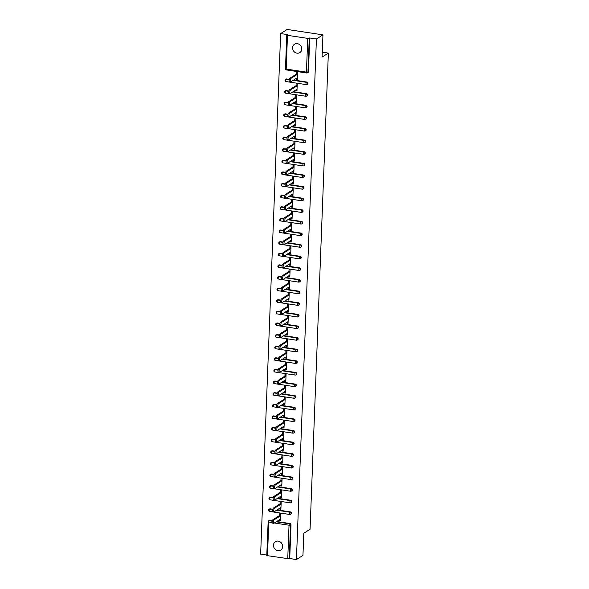 <?xml version="1.0" encoding="UTF-8"?>
<svg xmlns="http://www.w3.org/2000/svg" width="589" height="589" viewBox="0 0 589 589"><rect width="100%" height="100%" fill="white"/><g stroke="black" fill="none" stroke-linecap="round" stroke-linejoin="round"><path stroke-width="0.88" d="M292.586 47.709A4.962 4.425 -122.3 0 0 294.979 52.377A4.962 4.425 -122.3 0 0 299.816 52.605A4.962 4.425 -122.3 0 0 301.745 49.093A4.962 4.425 -122.3 0 0 299.352 44.433A4.962 4.425 -122.3 0 0 294.515 44.204A4.962 4.425 -122.3 0 0 292.586 47.709M300.67 45.706A4.962 4.425 -122.3 0 0 301.112 46.398M273.473 545.193A4.962 4.425 -122.3 0 0 275.866 549.854A4.962 4.425 -122.3 0 0 280.703 550.082A4.962 4.425 -122.3 0 0 282.632 546.577A4.962 4.425 -122.3 0 0 280.239 541.917A4.962 4.425 -122.3 0 0 275.402 541.689A4.962 4.425 -122.3 0 0 273.473 545.193M281.557 543.183A4.962 4.425 -122.3 0 0 281.998 543.883M280.644 33.573L287.329 34.582L286.762 35.001L287.484 35.333L307.73 38.388L309.733 37.968L316.418 38.984L322.949 34.861L287.167 29.45L280.644 33.573L260.64 554.139L266.788 555.066M322.949 34.861L322.095 57.052L328.36 53.098L322.286 52.178M328.36 53.098L310.064 529.283L303.806 533.236L302.952 555.427L296.422 559.55L289.729 558.541L291.025 524.799L290.554 525.101L289.258 558.843L289.729 558.541M289.258 558.843L266.765 555.574L268.15 521.714A1.163 1.038 57.7 0 1 269.269 520.764L272.273 521.213M316.418 38.984L296.422 559.55M279.584 515.508L279.65 513.682L280.725 513.844L280.452 520.919L279.377 520.757L280.489 520.058M279.414 519.793L279.377 520.757M309.733 37.968L308.437 71.703A1.163 1.038 57.7 0 1 307.981 72.528L307.502 72.83A1.163 1.038 57.7 0 1 306.84 72.962A1.163 0.42 98.6 0 1 306.707 72.999A1.163 1.163 0 0 0 307.502 72.83A1.163 1.038 57.7 0 0 307.959 72.005L308.437 71.703M272.287 522.693L268.061 521.832A1.163 1.163 0 0 1 268.606 520.897L269.085 520.595A1.163 1.038 57.7 0 1 269.747 520.462L272.354 520.853M276.697 521.508L289.994 523.525A1.163 1.038 57.7 0 1 291.025 524.799M285.113 80.237A1.163 1.038 57.7 0 1 285.562 79.419L286.04 79.117A1.163 1.038 57.7 0 1 286.703 78.985L289.309 79.375M293.653 80.03L306.957 82.048A1.163 1.038 57.7 0 1 307.532 84.146L307.06 84.448A1.163 1.038 57.7 0 1 306.398 84.58A1.163 0.42 98.6 0 1 306.265 84.617A1.163 1.163 0 0 0 307.06 84.448A1.163 1.038 57.7 0 0 307.51 83.623A1.163 1.038 -122.3 0 0 306.479 82.35L306.957 82.048M284.664 91.855A1.163 1.038 57.7 0 1 285.12 91.037L285.599 90.735A1.163 1.038 57.7 0 1 286.261 90.603L288.868 90.993M293.204 91.648L306.508 93.666A1.163 1.038 57.7 0 1 307.09 95.764L306.611 96.066A1.163 1.038 57.7 0 1 305.949 96.198A1.163 0.42 98.6 0 1 305.816 96.235A1.163 1.163 0 0 0 306.611 96.066A1.163 1.038 57.7 0 0 307.068 95.241A1.163 1.038 -122.3 0 0 306.037 93.968L306.508 93.666M284.222 103.473A1.163 1.038 57.7 0 1 284.671 102.655L285.15 102.353A1.163 1.038 57.7 0 1 285.812 102.221L288.419 102.611M292.762 103.266L306.066 105.284A1.163 1.038 57.7 0 1 306.641 107.382L306.162 107.684A1.163 1.038 57.7 0 1 305.5 107.816A1.163 0.42 98.6 0 1 305.367 107.853A1.163 1.163 0 0 0 306.162 107.684A1.163 1.038 57.7 0 0 306.619 106.859A1.163 1.038 -122.3 0 0 305.588 105.586L306.066 105.284M283.773 115.091A1.163 1.038 57.7 0 1 284.229 114.273L284.701 113.972A1.163 1.038 57.7 0 1 285.363 113.839L287.969 114.229M292.313 114.884L305.617 116.902A1.163 1.038 57.7 0 1 306.199 119L305.72 119.302A1.163 1.038 57.7 0 1 305.058 119.434A1.163 0.42 98.6 0 1 304.925 119.464A1.163 1.163 0 0 0 305.72 119.302A1.163 1.038 57.7 0 0 306.17 118.477A1.163 1.038 -122.3 0 0 305.139 117.196L305.617 116.902M283.324 126.709A1.163 1.038 57.7 0 1 283.78 125.891L284.259 125.59A1.163 1.038 57.7 0 1 284.921 125.457L287.528 125.847M291.872 126.502L305.168 128.52A1.163 1.038 57.7 0 1 305.75 130.618L305.271 130.92A1.163 1.038 57.7 0 1 304.609 131.052A1.163 0.42 98.6 0 1 304.476 131.082A1.163 1.163 0 0 0 305.271 130.92A1.163 1.038 57.7 0 0 305.728 130.095A1.163 1.038 -122.3 0 0 304.697 128.814L305.168 128.52M282.882 138.327A1.163 1.038 57.7 0 1 283.331 137.509L283.81 137.208A1.163 1.038 57.7 0 1 284.472 137.075L287.079 137.465M291.422 138.12L304.727 140.138A1.163 1.038 57.7 0 1 305.301 142.236L304.83 142.538A1.163 1.038 57.7 0 1 304.16 142.671A1.163 0.42 98.6 0 1 304.034 142.7A1.163 1.163 0 0 0 304.83 142.538A1.163 1.038 57.7 0 0 305.279 141.713A1.163 1.038 -122.3 0 0 304.248 140.432L304.727 140.138M282.433 149.945A1.163 1.038 57.7 0 1 282.889 149.127L283.361 148.826A1.163 1.038 57.7 0 1 284.031 148.693L286.629 149.083M290.973 149.739L304.277 151.748A1.163 1.038 57.7 0 1 304.859 153.854L304.38 154.156A1.163 1.038 57.7 0 1 303.718 154.289A1.163 0.42 98.6 0 1 303.585 154.318A1.163 1.163 0 0 0 304.38 154.156A1.163 1.038 57.7 0 0 304.83 153.331A1.163 1.038 -122.3 0 0 303.799 152.05L304.277 151.748M281.991 161.563A1.163 1.038 57.7 0 1 282.44 160.745L282.919 160.444A1.163 1.038 57.7 0 1 283.581 160.311L286.188 160.701M290.532 161.357L303.836 163.367A1.163 1.038 57.7 0 1 304.41 165.472L303.931 165.774A1.163 1.038 57.7 0 1 303.269 165.907A1.163 0.42 98.6 0 1 303.136 165.936A1.163 1.163 0 0 0 303.931 165.774A1.163 1.038 57.7 0 0 304.388 164.949A1.163 1.038 -122.3 0 0 303.357 163.668L303.836 163.367M281.542 173.181A1.163 1.038 57.7 0 1 281.991 172.363L282.47 172.062A1.163 1.038 57.7 0 1 283.132 171.929L285.739 172.319M290.082 172.975L303.387 174.985A1.163 1.038 57.7 0 1 303.968 177.09L303.49 177.392A1.163 1.038 57.7 0 1 302.827 177.525A1.163 0.42 98.6 0 1 302.694 177.554A1.163 1.163 0 0 0 303.49 177.392A1.163 1.038 57.7 0 0 303.939 176.567A1.163 1.038 -122.3 0 0 302.908 175.286L303.387 174.985M281.093 184.799A1.163 1.038 57.7 0 1 281.549 183.982L282.028 183.68A1.163 1.038 57.7 0 1 282.691 183.547L285.297 183.937M289.641 184.593L302.937 186.603A1.163 1.038 57.7 0 1 303.519 188.708L303.041 189.01A1.163 1.038 57.7 0 1 302.378 189.143A1.163 0.42 98.6 0 1 302.245 189.172A1.163 1.163 0 0 0 303.041 189.01A1.163 1.038 57.7 0 0 303.497 188.185A1.163 1.038 -122.3 0 0 302.466 186.904L302.937 186.603M280.651 196.417A1.163 1.038 57.7 0 1 281.1 195.6L281.579 195.298A1.163 1.038 57.7 0 1 282.241 195.165L284.848 195.555M289.192 196.211L302.496 198.221A1.163 1.038 57.7 0 1 303.07 200.326L302.599 200.628A1.163 1.038 57.7 0 1 301.929 200.761A1.163 0.42 98.6 0 1 301.804 200.79A1.163 1.163 0 0 0 302.599 200.628A1.163 1.038 57.7 0 0 303.048 199.804A1.163 1.038 -122.3 0 0 302.017 198.522L302.496 198.221M280.202 208.035A1.163 1.038 57.7 0 1 280.659 207.21L281.13 206.916A1.163 1.038 57.7 0 1 281.8 206.776L284.399 207.173M288.743 207.829L302.047 209.839A1.163 1.038 57.7 0 1 302.628 211.944L302.15 212.246A1.163 1.038 57.7 0 1 301.487 212.379A1.163 0.42 98.6 0 1 301.354 212.408A1.163 1.163 0 0 0 302.15 212.246A1.163 1.038 57.7 0 0 302.599 211.422A1.163 1.038 -122.3 0 0 301.568 210.14L302.047 209.839M279.76 219.653A1.163 1.038 57.7 0 1 280.209 218.828L280.688 218.534A1.163 1.038 57.7 0 1 281.351 218.394L283.957 218.791M288.301 219.447L301.605 221.457A1.163 1.038 57.7 0 1 302.179 223.562L301.701 223.864A1.163 1.038 57.7 0 1 301.038 223.997A1.163 0.42 98.6 0 1 300.905 224.026A1.163 1.163 0 0 0 301.701 223.864A1.163 1.038 57.7 0 0 302.157 223.04A1.163 1.038 -122.3 0 0 301.126 221.758L301.605 221.457M279.311 231.271A1.163 1.038 57.7 0 1 279.76 230.446L280.239 230.152A1.163 1.038 57.7 0 1 280.901 230.012L283.508 230.409M287.852 231.065L301.156 233.075A1.163 1.038 57.7 0 1 301.73 235.18L301.259 235.482A1.163 1.038 57.7 0 1 300.589 235.615A1.163 0.42 98.6 0 1 300.464 235.644A1.163 1.163 0 0 0 301.259 235.482A1.163 1.038 57.7 0 0 301.708 234.658A1.163 1.038 -122.3 0 0 300.677 233.377L301.156 233.075M278.862 242.889A1.163 1.038 57.7 0 1 279.319 242.064L279.79 241.762A1.163 1.038 57.7 0 1 280.46 241.63L283.059 242.027M287.403 242.683L300.707 244.693A1.163 1.038 57.7 0 1 301.288 246.798L300.81 247.1A1.163 1.038 57.7 0 1 300.147 247.233A1.163 0.42 98.6 0 1 300.015 247.262A1.163 1.163 0 0 0 300.81 247.1A1.163 1.038 57.7 0 0 301.259 246.276A1.163 1.038 -122.3 0 0 300.228 244.995L300.707 244.693M278.42 254.507A1.163 1.038 57.7 0 1 278.869 253.682L279.348 253.38A1.163 1.038 57.7 0 1 280.011 253.248L282.617 253.645M286.961 254.301L300.265 256.311A1.163 1.038 57.7 0 1 300.839 258.416L300.361 258.718A1.163 1.038 57.7 0 1 299.698 258.851A1.163 0.42 98.6 0 1 299.565 258.88A1.163 1.163 0 0 0 300.361 258.718A1.163 1.038 57.7 0 0 300.817 257.894A1.163 1.038 -122.3 0 0 299.786 256.613L300.265 256.311M277.971 266.125A1.163 1.038 57.7 0 1 278.42 265.3L278.899 264.998A1.163 1.038 57.7 0 1 279.561 264.866L282.168 265.264M286.512 265.919L299.816 267.929A1.163 1.038 57.7 0 1 300.397 270.034L299.919 270.329A1.163 1.038 57.7 0 1 299.256 270.469A1.163 0.42 98.6 0 1 299.124 270.498A1.163 1.163 0 0 0 299.919 270.329A1.163 1.038 57.7 0 0 300.368 269.512A1.163 1.038 -122.3 0 0 299.337 268.231L299.816 267.929M277.522 277.743A1.163 1.038 57.7 0 1 277.979 276.918L278.457 276.616A1.163 1.038 57.7 0 1 279.12 276.484L281.726 276.882M286.07 277.537L299.367 279.547A1.163 1.038 57.7 0 1 299.948 281.652L299.47 281.947A1.163 1.038 57.7 0 1 298.807 282.087A1.163 0.42 98.6 0 1 298.675 282.116A1.163 1.163 0 0 0 299.47 281.947A1.163 1.038 57.7 0 0 299.926 281.13A1.163 1.038 -122.3 0 0 298.895 279.849L299.367 279.547M277.08 289.361A1.163 1.038 57.7 0 1 277.529 288.536L278.008 288.235A1.163 1.038 57.7 0 1 278.671 288.102L281.277 288.5M285.621 289.155L298.925 291.165A1.163 1.038 57.7 0 1 299.499 293.27L299.028 293.565A1.163 1.038 57.7 0 1 298.358 293.705A1.163 0.42 98.6 0 1 298.233 293.734A1.163 1.163 0 0 0 299.028 293.565A1.163 1.038 57.7 0 0 299.477 292.748A1.163 1.038 -122.3 0 0 298.446 291.467L298.925 291.165M276.631 300.979A1.163 1.038 57.7 0 1 277.088 300.154L277.559 299.853A1.163 1.038 57.7 0 1 278.229 299.72L280.828 300.118M285.172 300.773L298.476 302.783A1.163 1.038 57.7 0 1 299.057 304.888L298.579 305.183A1.163 1.038 57.7 0 1 297.916 305.323A1.163 0.42 98.6 0 1 297.784 305.352A1.163 1.163 0 0 0 298.579 305.183A1.163 1.038 57.7 0 0 299.028 304.366A1.163 1.038 -122.3 0 0 297.997 303.085L298.476 302.783M276.189 312.597A1.163 1.038 57.7 0 1 276.639 311.772L277.117 311.471A1.163 1.038 57.7 0 1 277.78 311.338L280.386 311.736M284.73 312.391L298.034 314.401A1.163 1.038 57.7 0 1 298.608 316.499L298.13 316.801A1.163 1.038 57.7 0 1 297.467 316.934A1.163 0.42 98.6 0 1 297.335 316.97A1.163 1.163 0 0 0 298.13 316.801A1.163 1.038 57.7 0 0 298.586 315.984A1.163 1.038 -122.3 0 0 297.555 314.703L298.034 314.401M275.74 324.215A1.163 1.038 57.7 0 1 276.189 323.39L276.668 323.089A1.163 1.038 57.7 0 1 277.331 322.956L279.937 323.354M284.281 324.009L297.585 326.019A1.163 1.038 57.7 0 1 298.159 328.117L297.688 328.419A1.163 1.038 57.7 0 1 297.018 328.552A1.163 0.42 98.6 0 1 296.893 328.588A1.163 1.163 0 0 0 297.688 328.419A1.163 1.038 57.7 0 0 298.137 327.602A1.163 1.038 -122.3 0 0 297.106 326.321L297.585 326.019M275.291 335.833A1.163 1.038 57.7 0 1 275.748 335.008L276.226 334.707A1.163 1.038 57.7 0 1 276.889 334.574L279.495 334.972M283.832 335.627L297.136 337.637A1.163 1.038 57.7 0 1 297.717 339.735L297.239 340.037A1.163 1.038 57.7 0 1 296.576 340.17A1.163 0.42 98.6 0 1 296.444 340.206A1.163 1.163 0 0 0 297.239 340.037A1.163 1.038 57.7 0 0 297.688 339.22A1.163 1.038 -122.3 0 0 296.665 337.939L297.136 337.637M274.849 347.451A1.163 1.038 57.7 0 1 275.299 346.626L275.777 346.325A1.163 1.038 57.7 0 1 276.44 346.192L279.046 346.59M283.39 347.245L296.694 349.255A1.163 1.038 57.7 0 1 297.268 351.353L296.79 351.655A1.163 1.038 57.7 0 1 296.127 351.788A1.163 0.42 98.6 0 1 295.995 351.824A1.163 1.163 0 0 0 296.79 351.655A1.163 1.038 57.7 0 0 297.246 350.838A1.163 1.038 -122.3 0 0 296.215 349.557L296.694 349.255M274.4 359.069A1.163 1.038 57.7 0 1 274.849 358.245L275.328 357.943A1.163 1.038 57.7 0 1 275.991 357.81L278.597 358.208M282.941 358.863L296.245 360.873A1.163 1.038 57.7 0 1 296.827 362.971L296.348 363.273A1.163 1.038 57.7 0 1 295.685 363.406A1.163 0.42 98.6 0 1 295.553 363.442A1.163 1.163 0 0 0 296.348 363.273A1.163 1.038 57.7 0 0 296.797 362.456A1.163 1.038 -122.3 0 0 295.766 361.175L296.245 360.873M273.951 370.687A1.163 1.038 57.7 0 1 274.408 369.863L274.886 369.561A1.163 1.038 57.7 0 1 275.549 369.428L278.155 369.826M282.499 370.481L295.796 372.491A1.163 1.038 57.7 0 1 296.377 374.589L295.899 374.891A1.163 1.038 57.7 0 1 295.236 375.024A1.163 0.42 98.6 0 1 295.104 375.06A1.163 1.163 0 0 0 295.899 374.891A1.163 1.038 57.7 0 0 296.355 374.074A1.163 1.038 -122.3 0 0 295.325 372.793L295.796 372.491M273.51 382.305A1.163 1.038 57.7 0 1 273.959 381.481L274.437 381.179A1.163 1.038 57.7 0 1 275.1 381.046L277.706 381.444M282.05 382.099L295.354 384.109A1.163 1.038 57.7 0 1 295.928 386.207L295.457 386.509A1.163 1.038 57.7 0 1 294.787 386.642A1.163 0.42 98.6 0 1 294.662 386.678A1.163 1.163 0 0 0 295.457 386.509A1.163 1.038 57.7 0 0 295.906 385.692A1.163 1.038 -122.3 0 0 294.875 384.411L295.354 384.109M273.06 393.923A1.163 1.038 57.7 0 1 273.517 393.099L273.988 392.797A1.163 1.038 57.7 0 1 274.658 392.664L277.257 393.062M281.601 393.717L294.905 395.727A1.163 1.038 57.7 0 1 295.487 397.825L295.008 398.127A1.163 1.038 57.7 0 1 294.345 398.26A1.163 0.42 98.6 0 1 294.213 398.297A1.163 1.163 0 0 0 295.008 398.127A1.163 1.038 57.7 0 0 295.457 397.31A1.163 1.038 -122.3 0 0 294.426 396.029L294.905 395.727M272.619 405.541A1.163 1.038 57.7 0 1 273.068 404.717L273.546 404.415A1.163 1.038 57.7 0 1 274.209 404.282L276.815 404.68M281.159 405.335L294.463 407.345A1.163 1.038 57.7 0 1 295.037 409.443L294.559 409.745A1.163 1.038 57.7 0 1 293.896 409.878A1.163 0.42 98.6 0 1 293.764 409.915A1.163 1.163 0 0 0 294.559 409.745A1.163 1.038 57.7 0 0 295.015 408.928A1.163 1.038 -122.3 0 0 293.985 407.647L294.463 407.345M272.17 417.159A1.163 1.038 57.7 0 1 272.619 416.335L273.097 416.033A1.163 1.038 57.7 0 1 273.76 415.9L276.366 416.29M280.71 416.953L294.014 418.963A1.163 1.038 57.7 0 1 294.596 421.061L294.117 421.363A1.163 1.038 57.7 0 1 293.455 421.496A1.163 0.42 98.6 0 1 293.322 421.533A1.163 1.163 0 0 0 294.117 421.363A1.163 1.038 57.7 0 0 294.566 420.546A1.163 1.038 -122.3 0 0 293.536 419.265L294.014 418.963M271.72 428.777A1.163 1.038 57.7 0 1 272.177 427.953L272.655 427.651A1.163 1.038 57.7 0 1 273.318 427.518L275.924 427.909M280.261 428.571L293.565 430.581A1.163 1.038 57.7 0 1 294.147 432.679L293.668 432.981A1.163 1.038 57.7 0 1 293.005 433.114A1.163 0.42 98.6 0 1 292.873 433.151A1.163 1.163 0 0 0 293.668 432.981A1.163 1.038 57.7 0 0 294.125 432.164A1.163 1.038 -122.3 0 0 293.094 430.883L293.565 430.581M271.279 440.395A1.163 1.038 57.7 0 1 271.728 439.571L272.206 439.269A1.163 1.038 57.7 0 1 272.869 439.136L275.475 439.527M279.819 440.189L293.123 442.199A1.163 1.038 57.7 0 1 293.697 444.297L293.226 444.599A1.163 1.038 57.7 0 1 292.556 444.732A1.163 0.42 98.6 0 1 292.424 444.769A1.163 1.163 0 0 0 293.226 444.599A1.163 1.038 57.7 0 0 293.675 443.782A1.163 1.038 -122.3 0 0 292.645 442.501L293.123 442.199M270.83 452.013A1.163 1.038 57.7 0 1 271.286 451.189L271.757 450.887A1.163 1.038 57.7 0 1 272.427 450.754L275.026 451.145M279.37 451.807L292.674 453.817A1.163 1.038 57.7 0 1 293.256 455.915L292.777 456.217A1.163 1.038 57.7 0 1 292.115 456.35A1.163 0.42 98.6 0 1 291.982 456.387A1.163 1.163 0 0 0 292.777 456.217A1.163 1.038 57.7 0 0 293.226 455.393A1.163 1.038 -122.3 0 0 292.196 454.119L292.674 453.817M270.388 463.624A1.163 1.038 57.7 0 1 270.837 462.807L271.315 462.505A1.163 1.038 57.7 0 1 271.978 462.372L274.584 462.763M278.928 463.425L292.225 465.435A1.163 1.038 57.7 0 1 292.807 467.533L292.328 467.835A1.163 1.038 57.7 0 1 291.665 467.968A1.163 0.42 98.6 0 1 291.533 468.005A1.163 1.163 0 0 0 292.328 467.835A1.163 1.038 57.7 0 0 292.785 467.011A1.163 1.038 -122.3 0 0 291.754 465.737L292.225 465.435M269.939 475.242A1.163 1.038 57.7 0 1 270.388 474.425L270.866 474.123A1.163 1.038 57.7 0 1 271.529 473.99L274.135 474.381M278.479 475.043L291.783 477.053A1.163 1.038 57.7 0 1 292.358 479.151L291.886 479.453A1.163 1.038 57.7 0 1 291.216 479.586A1.163 0.42 98.6 0 1 291.091 479.623A1.163 1.163 0 0 0 291.886 479.453A1.163 1.038 57.7 0 0 292.335 478.629A1.163 1.038 -122.3 0 0 291.305 477.355L291.783 477.053M269.49 486.86A1.163 1.038 57.7 0 1 269.946 486.043L270.417 485.741A1.163 1.038 57.7 0 1 271.087 485.608L273.686 485.999M278.03 486.661L291.334 488.671A1.163 1.038 57.7 0 1 291.916 490.77L291.437 491.071A1.163 1.038 57.7 0 1 290.775 491.204A1.163 0.42 98.6 0 1 290.642 491.241A1.163 1.163 0 0 0 291.437 491.071A1.163 1.038 57.7 0 0 291.886 490.247A1.163 1.038 -122.3 0 0 290.856 488.973L291.334 488.671M269.048 498.478A1.163 1.038 57.7 0 1 269.497 497.661L269.976 497.359A1.163 1.038 57.7 0 1 270.638 497.226L273.244 497.617M277.588 498.279L290.892 500.289A1.163 1.038 57.7 0 1 291.467 502.388L290.988 502.689A1.163 1.038 57.7 0 1 290.325 502.822A1.163 0.42 98.6 0 1 290.193 502.859A1.163 1.163 0 0 0 290.988 502.689A1.163 1.038 57.7 0 0 291.445 501.865A1.163 1.038 -122.3 0 0 290.414 500.591L290.892 500.289M268.599 510.096A1.163 1.038 57.7 0 1 269.048 509.279L269.526 508.977A1.163 1.038 57.7 0 1 270.189 508.844L272.795 509.235M277.139 509.89L290.443 511.907A1.163 1.038 57.7 0 1 291.025 514.006L290.546 514.307A1.163 1.038 57.7 0 1 289.884 514.44A1.163 0.42 98.6 0 1 289.751 514.477A1.163 1.163 0 0 0 290.546 514.307A1.163 1.038 57.7 0 0 290.995 513.483A1.163 1.038 -122.3 0 0 289.965 512.209L290.443 511.907M279.863 508.174L279.827 509.139L280.901 509.301L281.174 502.226L280.099 502.064L280.025 503.889M280.305 496.556L280.268 497.521L281.343 497.683L281.616 490.608L280.541 490.446L280.474 492.271M280.754 484.938L280.717 485.903L281.792 486.065L282.065 478.99L280.99 478.828L280.916 480.653M281.203 473.32L281.167 474.285L282.241 474.447L282.506 467.371L281.439 467.21L281.365 469.035M281.645 461.702L281.608 462.667L282.683 462.829L282.956 455.753L281.881 455.591L281.814 457.417M282.094 450.084L282.057 451.049L283.132 451.211L283.405 444.135L282.33 443.973L282.256 445.799M282.543 438.466L282.506 439.431L283.574 439.593L283.846 432.517L282.772 432.355L282.705 434.181M282.985 426.848L282.948 427.813L284.023 427.975L284.296 420.899L283.221 420.737L283.154 422.563M283.434 415.23L283.397 416.195L284.472 416.357L284.745 409.281L283.67 409.119L283.596 410.945M283.876 403.612L283.839 404.577L284.914 404.739L285.186 397.663L284.112 397.501L284.045 399.327M284.325 391.994L284.288 392.959L285.363 393.121L285.636 386.045L284.561 385.883L284.487 387.709M284.774 380.376L284.737 381.341L285.805 381.503L286.077 374.427L285.01 374.265L284.936 376.091M285.216 368.758L285.179 369.723L286.254 369.885L286.526 362.809L285.451 362.647L285.385 364.473M285.665 357.14L285.628 358.105L286.703 358.267L286.976 351.191L285.901 351.029L285.827 352.855M286.114 345.522L286.077 346.487L287.145 346.649L287.417 339.573L286.342 339.411L286.276 341.237M286.556 333.904L286.519 334.869L287.594 335.031L287.866 327.955L286.791 327.793L286.725 329.619M287.005 322.286L286.968 323.251L288.043 323.413L288.308 316.337L287.241 316.175L287.167 318.001M287.447 310.668L287.41 311.633L288.485 311.795L288.757 304.719L287.682 304.557L287.616 306.383M287.896 299.057L287.859 300.015L288.934 300.176L289.206 293.101L288.131 292.939L288.058 294.765M288.345 287.439L288.308 288.396L289.376 288.558L289.648 281.49L288.581 281.321L288.507 283.147M288.787 275.821L288.75 276.778L289.825 276.94L290.097 269.872L289.022 269.71L288.956 271.529M289.236 264.203L289.199 265.16L290.274 265.33L290.546 258.254L289.471 258.092L289.398 259.911M289.685 252.585L289.641 253.55L290.716 253.712L290.988 246.636L289.913 246.474L289.847 248.293M290.127 240.967L290.09 241.932L291.165 242.094L291.437 235.018L290.362 234.856L290.289 236.675M290.576 229.349L290.539 230.314L291.614 230.476L291.879 223.4L290.811 223.238L290.738 225.057M291.018 217.731L290.981 218.696L292.056 218.858L292.328 211.782L291.253 211.62L291.187 213.439M291.467 206.113L291.43 207.078L292.505 207.24L292.777 200.164L291.702 200.002L291.629 201.821M291.916 194.495L291.879 195.46L292.947 195.622L293.219 188.546L292.144 188.384L292.078 190.21M292.358 182.877L292.321 183.842L293.396 184.004L293.668 176.928L292.593 176.766L292.527 178.592M292.807 171.259L292.77 172.224L293.845 172.386L294.117 165.31L293.042 165.148L292.969 166.974M293.248 159.641L293.212 160.606L294.286 160.768L294.559 153.692L293.484 153.53L293.418 155.356M293.697 148.023L293.661 148.988L294.736 149.15L295.008 142.074L293.933 141.912L293.859 143.738M294.147 136.405L294.11 137.37L295.177 137.531L295.45 130.456L294.382 130.294L294.309 132.12M294.588 124.787L294.552 125.752L295.626 125.913L295.899 118.838L294.824 118.676L294.758 120.502M295.037 113.169L295.001 114.133L296.076 114.295L296.348 107.22L295.273 107.058L295.199 108.884M295.487 101.551L295.45 102.515L296.517 102.677L296.79 95.602L295.715 95.44L295.649 97.266M295.928 89.933L295.892 90.897L296.966 91.059L297.239 83.984L296.164 83.822L296.098 85.648M296.377 78.315L296.341 79.279L297.416 79.441L297.681 72.366L296.613 72.204L296.539 74.03M279.827 509.139L280.931 508.44M280.268 497.521L281.38 496.821M280.717 485.903L281.822 485.203M281.167 474.285L282.271 473.585M281.608 462.667L282.72 461.967M282.057 451.049L283.162 450.349M282.506 439.431L283.611 438.731M282.948 427.813L284.053 427.113M283.397 416.195L284.502 415.495M283.839 404.577L284.951 403.877M284.288 392.959L285.393 392.259M284.737 381.341L285.842 380.641M285.179 369.723L286.291 369.023M285.628 358.105L286.733 357.405M286.077 346.487L287.182 345.787M286.519 334.869L287.623 334.169M286.968 323.251L288.073 322.551M287.41 311.633L288.522 310.933M287.859 300.015L288.963 299.322M288.308 288.396L289.413 287.704M288.75 276.778L289.862 276.086M289.199 265.16L290.303 264.468M289.641 253.55L290.752 252.85M290.09 241.932L291.194 241.232M290.539 230.314L291.643 229.614M290.981 218.696L292.092 217.996M291.43 207.078L292.534 206.378M291.879 195.46L292.983 194.76M292.321 183.842L293.425 183.142M292.77 172.224L293.874 171.524M293.212 160.606L294.323 159.906M293.661 148.988L294.765 148.288M294.11 137.37L295.214 136.67M294.552 125.752L295.663 125.052M295.001 114.133L296.105 113.434M295.45 102.515L296.554 101.816M295.892 90.897L296.996 90.198M296.341 79.279L297.445 78.58M272.832 523.113A1.782 0.641 -81.4 0 1 272.633 523.165A1.782 0.641 -81.4 0 1 272.228 521.567A1.782 0.641 -81.4 0 1 272.965 519.682L274.04 519.844A1.782 0.641 98.6 0 0 273.303 521.729A1.782 0.641 98.6 0 0 273.701 523.326A1.782 0.641 98.6 0 0 273.907 523.275L280.526 519.093M274.04 519.844L280.651 515.669M272.965 519.682L280.688 514.808M273.274 511.495A1.782 0.641 -81.4 0 1 273.075 511.546A1.782 0.641 -81.4 0 1 272.678 509.949A1.782 0.641 -81.4 0 1 273.406 508.064L274.481 508.226A1.782 0.641 98.6 0 0 273.745 510.111A1.782 0.641 98.6 0 0 274.15 511.708A1.782 0.641 98.6 0 0 274.349 511.657L280.968 507.475M274.481 508.226L281.1 504.051M273.406 508.064L281.137 503.19M273.723 499.877A1.782 0.641 -81.4 0 1 273.524 499.928A1.782 0.641 -81.4 0 1 273.119 498.331A1.782 0.641 -81.4 0 1 273.856 496.446L274.93 496.608A1.782 0.641 98.6 0 0 274.194 498.493A1.782 0.641 98.6 0 0 274.599 500.09A1.782 0.641 98.6 0 0 274.798 500.039L281.417 495.857M274.93 496.608L281.549 492.433M273.856 496.446L281.579 491.572M274.172 488.259A1.782 0.641 -81.4 0 1 273.966 488.31A1.782 0.641 -81.4 0 1 273.568 486.713A1.782 0.641 -81.4 0 1 274.305 484.828L275.372 484.99A1.782 0.641 98.6 0 0 274.643 486.875A1.782 0.641 98.6 0 0 275.041 488.472A1.782 0.641 98.6 0 0 275.24 488.421L281.859 484.239M275.372 484.99L281.991 480.815M274.305 484.828L282.028 479.954M274.614 476.641A1.782 0.641 -81.4 0 1 274.415 476.692A1.782 0.641 -81.4 0 1 274.018 475.095A1.782 0.641 -81.4 0 1 274.746 473.21L275.821 473.372A1.782 0.641 98.6 0 0 275.085 475.257A1.782 0.641 98.6 0 0 275.49 476.854A1.782 0.641 98.6 0 0 275.689 476.803L282.308 472.621M275.821 473.372L282.44 469.197M274.746 473.21L282.47 468.336M275.063 465.023A1.782 0.641 -81.4 0 1 274.864 465.074A1.782 0.641 -81.4 0 1 274.459 463.477A1.782 0.641 -81.4 0 1 275.196 461.592L276.27 461.761A1.782 0.641 98.6 0 0 275.534 463.639A1.782 0.641 98.6 0 0 275.932 465.236A1.782 0.641 98.6 0 0 276.138 465.185L282.757 461.003M276.27 461.761L282.889 457.579M275.196 461.592L282.919 456.718M275.512 453.405A1.782 0.641 -81.4 0 1 275.306 453.456A1.782 0.641 -81.4 0 1 274.908 451.859A1.782 0.641 -81.4 0 1 275.637 449.981L276.712 450.143A1.782 0.641 98.6 0 0 275.983 452.021A1.782 0.641 98.6 0 0 276.381 453.618A1.782 0.641 98.6 0 0 276.58 453.567L283.199 449.385M276.712 450.143L283.331 445.961M275.637 449.981L283.368 445.1M275.954 441.787A1.782 0.641 -81.4 0 1 275.755 441.838A1.782 0.641 -81.4 0 1 275.35 440.241A1.782 0.641 -81.4 0 1 276.086 438.363L277.161 438.525A1.782 0.641 98.6 0 0 276.425 440.403A1.782 0.641 98.6 0 0 276.83 442A1.782 0.641 98.6 0 0 277.029 441.949L283.648 437.767M277.161 438.525L283.78 434.343M276.086 438.363L283.81 433.482M276.403 430.169A1.782 0.641 -81.4 0 1 276.204 430.22A1.782 0.641 -81.4 0 1 275.799 428.623A1.782 0.641 -81.4 0 1 276.536 426.745L277.603 426.907A1.782 0.641 98.6 0 0 276.874 428.785A1.782 0.641 98.6 0 0 277.272 430.382A1.782 0.641 98.6 0 0 277.478 430.331L284.097 426.149M277.603 426.907L284.222 422.725M276.536 426.745L284.259 421.864M276.845 418.551A1.782 0.641 -81.4 0 1 276.646 418.602A1.782 0.641 -81.4 0 1 276.248 417.005A1.782 0.641 -81.4 0 1 276.977 415.127L278.052 415.289A1.782 0.641 98.6 0 0 277.316 417.167A1.782 0.641 98.6 0 0 277.721 418.764A1.782 0.641 98.6 0 0 277.92 418.713L284.539 414.531M278.052 415.289L284.671 411.107M276.977 415.127L284.701 410.246M277.294 406.933A1.782 0.641 -81.4 0 1 277.095 406.984A1.782 0.641 -81.4 0 1 276.69 405.387A1.782 0.641 -81.4 0 1 277.426 403.509L278.501 403.671A1.782 0.641 98.6 0 0 277.765 405.549A1.782 0.641 98.6 0 0 278.17 407.146A1.782 0.641 98.6 0 0 278.369 407.095L284.988 402.913M278.501 403.671L285.12 399.489M277.426 403.509L285.15 398.628M277.743 395.315A1.782 0.641 -81.4 0 1 277.537 395.366A1.782 0.641 -81.4 0 1 277.139 393.769A1.782 0.641 -81.4 0 1 277.875 391.891L278.943 392.053A1.782 0.641 98.6 0 0 278.214 393.931A1.782 0.641 98.6 0 0 278.612 395.528A1.782 0.641 98.6 0 0 278.811 395.477L285.429 391.295M278.943 392.053L285.562 387.871M277.875 391.891L285.599 387.01M278.185 383.697A1.782 0.641 -81.4 0 1 277.986 383.748A1.782 0.641 -81.4 0 1 277.581 382.151A1.782 0.641 -81.4 0 1 278.317 380.273L279.392 380.435A1.782 0.641 98.6 0 0 278.656 382.32A1.782 0.641 98.6 0 0 279.061 383.91A1.782 0.641 98.6 0 0 279.26 383.859L285.879 379.677M279.392 380.435L286.011 376.253M278.317 380.273L286.04 375.392M278.634 372.079A1.782 0.641 -81.4 0 1 278.435 372.13A1.782 0.641 -81.4 0 1 278.03 370.533A1.782 0.641 -81.4 0 1 278.766 368.655L279.841 368.817A1.782 0.641 98.6 0 0 279.105 370.702A1.782 0.641 98.6 0 0 279.503 372.292A1.782 0.641 98.6 0 0 279.709 372.241L286.328 368.059M279.841 368.817L286.453 364.635M278.766 368.655L286.49 363.774M279.083 360.461A1.782 0.641 -81.4 0 1 278.877 360.512A1.782 0.641 -81.4 0 1 278.479 358.922A1.782 0.641 -81.4 0 1 279.208 357.037L280.283 357.199A1.782 0.641 98.6 0 0 279.554 359.084A1.782 0.641 98.6 0 0 279.952 360.674A1.782 0.641 98.6 0 0 280.15 360.623L286.769 356.441M280.283 357.199L286.902 353.017M279.208 357.037L286.939 352.156M279.525 348.843A1.782 0.641 -81.4 0 1 279.326 348.894A1.782 0.641 -81.4 0 1 278.921 347.304A1.782 0.641 -81.4 0 1 279.657 345.419L280.732 345.581A1.782 0.641 98.6 0 0 279.996 347.466A1.782 0.641 98.6 0 0 280.401 349.056A1.782 0.641 98.6 0 0 280.6 349.005L287.218 344.83M280.732 345.581L287.351 341.399M279.657 345.419L287.38 340.538M279.974 337.225A1.782 0.641 -81.4 0 1 279.768 337.276A1.782 0.641 -81.4 0 1 279.37 335.686A1.782 0.641 -81.4 0 1 280.106 333.801L281.174 333.963A1.782 0.641 98.6 0 0 280.445 335.848A1.782 0.641 98.6 0 0 280.843 337.438A1.782 0.641 98.6 0 0 281.049 337.387L287.66 333.212M281.174 333.963L287.793 329.781M280.106 333.801L287.83 328.92M280.416 325.607A1.782 0.641 -81.4 0 1 280.217 325.658A1.782 0.641 -81.4 0 1 279.819 324.068A1.782 0.641 -81.4 0 1 280.548 322.183L281.623 322.345A1.782 0.641 98.6 0 0 280.887 324.23A1.782 0.641 98.6 0 0 281.292 325.82A1.782 0.641 98.6 0 0 281.49 325.769L288.109 321.594M281.623 322.345L288.242 318.163M280.548 322.183L288.271 317.302M280.865 313.989A1.782 0.641 -81.4 0 1 280.666 314.04A1.782 0.641 -81.4 0 1 280.261 312.45A1.782 0.641 -81.4 0 1 280.997 310.565L282.072 310.727A1.782 0.641 98.6 0 0 281.336 312.612A1.782 0.641 98.6 0 0 281.733 314.202A1.782 0.641 98.6 0 0 281.94 314.151L288.558 309.976M282.072 310.727L288.691 306.545M280.997 310.565L288.72 305.684M281.314 302.371A1.782 0.641 -81.4 0 1 281.108 302.422A1.782 0.641 -81.4 0 1 280.71 300.832A1.782 0.641 -81.4 0 1 281.439 298.947L282.514 299.109A1.782 0.641 98.6 0 0 281.785 300.994A1.782 0.641 98.6 0 0 282.183 302.584A1.782 0.641 98.6 0 0 282.381 302.532L289 298.358M282.514 299.109L289.133 294.927M281.439 298.947L289.17 294.066M281.756 290.752A1.782 0.641 -81.4 0 1 281.557 290.804A1.782 0.641 -81.4 0 1 281.152 289.214A1.782 0.641 -81.4 0 1 281.888 287.329L282.963 287.491A1.782 0.641 98.6 0 0 282.227 289.376A1.782 0.641 98.6 0 0 282.632 290.966A1.782 0.641 98.6 0 0 282.83 290.914L289.449 286.74M282.963 287.491L289.582 283.309M281.888 287.329L289.611 282.448M282.205 279.134A1.782 0.641 -81.4 0 1 282.006 279.186A1.782 0.641 -81.4 0 1 281.601 277.596A1.782 0.641 -81.4 0 1 282.337 275.711L283.412 275.873A1.782 0.641 98.6 0 0 282.676 277.758A1.782 0.641 98.6 0 0 283.073 279.348A1.782 0.641 98.6 0 0 283.28 279.296L289.898 275.122M283.412 275.873L290.024 271.691M282.337 275.711L290.06 270.83M282.646 267.516A1.782 0.641 -81.4 0 1 282.448 267.568A1.782 0.641 -81.4 0 1 282.05 265.978A1.782 0.641 -81.4 0 1 282.779 264.093L283.854 264.255A1.782 0.641 98.6 0 0 283.118 266.14A1.782 0.641 98.6 0 0 283.523 267.73A1.782 0.641 98.6 0 0 283.721 267.678L290.34 263.504M283.854 264.255L290.473 260.073M282.779 264.093L290.51 259.212M283.095 255.898A1.782 0.641 -81.4 0 1 282.897 255.95A1.782 0.641 -81.4 0 1 282.492 254.36A1.782 0.641 -81.4 0 1 283.228 252.475L284.303 252.637A1.782 0.641 98.6 0 0 283.567 254.522A1.782 0.641 98.6 0 0 283.972 256.112A1.782 0.641 98.6 0 0 284.17 256.06L290.789 251.886M284.303 252.637L290.922 248.455M283.228 252.475L290.951 247.594M283.545 244.28A1.782 0.641 -81.4 0 1 283.338 244.332A1.782 0.641 -81.4 0 1 282.941 242.742A1.782 0.641 -81.4 0 1 283.677 240.857L284.745 241.019A1.782 0.641 98.6 0 0 284.016 242.904A1.782 0.641 98.6 0 0 284.413 244.494A1.782 0.641 98.6 0 0 284.62 244.442L291.231 240.268M284.745 241.019L291.364 236.837M283.677 240.857L291.4 235.983M283.986 232.662A1.782 0.641 -81.4 0 1 283.788 232.714A1.782 0.641 -81.4 0 1 283.39 231.124A1.782 0.641 -81.4 0 1 284.119 229.239L285.194 229.401A1.782 0.641 98.6 0 0 284.458 231.286A1.782 0.641 98.6 0 0 284.862 232.876A1.782 0.641 98.6 0 0 285.061 232.824L291.68 228.65M285.194 229.401L291.813 225.219M284.119 229.239L291.842 224.365M284.435 221.044A1.782 0.641 -81.4 0 1 284.237 221.096A1.782 0.641 -81.4 0 1 283.832 219.506A1.782 0.641 -81.4 0 1 284.568 217.621L285.643 217.783A1.782 0.641 98.6 0 0 284.907 219.668A1.782 0.641 98.6 0 0 285.304 221.258A1.782 0.641 98.6 0 0 285.51 221.206L292.129 217.032M285.643 217.783L292.262 213.608M284.568 217.621L292.291 212.747M284.885 209.426A1.782 0.641 -81.4 0 1 284.678 209.478A1.782 0.641 -81.4 0 1 284.281 207.888A1.782 0.641 -81.4 0 1 285.01 206.003L286.085 206.165A1.782 0.641 98.6 0 0 285.356 208.05A1.782 0.641 98.6 0 0 285.753 209.64A1.782 0.641 98.6 0 0 285.952 209.588L292.571 205.414M286.085 206.165L292.704 201.99M285.01 206.003L292.74 201.129M285.326 197.808A1.782 0.641 -81.4 0 1 285.128 197.86A1.782 0.641 -81.4 0 1 284.723 196.27A1.782 0.641 -81.4 0 1 285.459 194.385L286.534 194.547A1.782 0.641 98.6 0 0 285.798 196.431A1.782 0.641 98.6 0 0 286.202 198.022A1.782 0.641 98.6 0 0 286.401 197.97L293.02 193.796M286.534 194.547L293.153 190.372M285.459 194.385L293.182 189.511M285.775 186.19A1.782 0.641 -81.4 0 1 285.577 186.242A1.782 0.641 -81.4 0 1 285.172 184.651A1.782 0.641 -81.4 0 1 285.908 182.767L286.976 182.929A1.782 0.641 98.6 0 0 286.247 184.813A1.782 0.641 98.6 0 0 286.644 186.404A1.782 0.641 98.6 0 0 286.85 186.352L293.469 182.178M286.976 182.929L293.594 178.754M285.908 182.767L293.631 177.893M286.217 174.572A1.782 0.641 -81.4 0 1 286.018 174.624A1.782 0.641 -81.4 0 1 285.621 173.033A1.782 0.641 -81.4 0 1 286.35 171.149L287.425 171.311A1.782 0.641 98.6 0 0 286.688 173.195A1.782 0.641 98.6 0 0 287.093 174.786A1.782 0.641 98.6 0 0 287.292 174.734L293.911 170.56M287.425 171.311L294.044 167.136M286.35 171.149L294.073 166.275M286.666 162.954A1.782 0.641 -81.4 0 1 286.468 163.006A1.782 0.641 -81.4 0 1 286.063 161.415A1.782 0.641 -81.4 0 1 286.799 159.531L287.874 159.693A1.782 0.641 98.6 0 0 287.137 161.577A1.782 0.641 98.6 0 0 287.542 163.168A1.782 0.641 98.6 0 0 287.741 163.124L294.36 158.942M287.874 159.693L294.493 155.518M286.799 159.531L294.522 154.657M287.115 151.336A1.782 0.641 -81.4 0 1 286.909 151.388A1.782 0.641 -81.4 0 1 286.512 149.797A1.782 0.641 -81.4 0 1 287.248 147.913L288.315 148.075A1.782 0.641 98.6 0 0 287.587 149.959A1.782 0.641 98.6 0 0 287.984 151.557A1.782 0.641 98.6 0 0 288.183 151.506L294.802 147.324M288.315 148.075L294.934 143.9M287.248 147.913L294.971 143.039M287.557 139.726A1.782 0.641 -81.4 0 1 287.358 139.77A1.782 0.641 -81.4 0 1 286.961 138.179A1.782 0.641 -81.4 0 1 287.69 136.295L288.765 136.457A1.782 0.641 98.6 0 0 288.028 138.341A1.782 0.641 98.6 0 0 288.433 139.939A1.782 0.641 98.6 0 0 288.632 139.887L295.251 135.706M288.765 136.457L295.383 132.282M287.69 136.295L295.413 131.421M288.006 128.107A1.782 0.641 -81.4 0 1 287.807 128.159A1.782 0.641 -81.4 0 1 287.403 126.561A1.782 0.641 -81.4 0 1 288.139 124.677L289.214 124.839A1.782 0.641 98.6 0 0 288.477 126.723A1.782 0.641 98.6 0 0 288.875 128.321A1.782 0.641 98.6 0 0 289.081 128.269L295.7 124.088M289.214 124.839L295.825 120.664M288.139 124.677L295.862 119.803M288.455 116.489A1.782 0.641 -81.4 0 1 288.249 116.541A1.782 0.641 -81.4 0 1 287.852 114.943A1.782 0.641 -81.4 0 1 288.581 113.059L289.655 113.221A1.782 0.641 98.6 0 0 288.927 115.105A1.782 0.641 98.6 0 0 289.324 116.703A1.782 0.641 98.6 0 0 289.523 116.651L296.142 112.47M289.655 113.221L296.274 109.046M288.581 113.059L296.311 108.185M288.897 104.871A1.782 0.641 -81.4 0 1 288.698 104.923A1.782 0.641 -81.4 0 1 288.293 103.325A1.782 0.641 -81.4 0 1 289.03 101.441L290.105 101.602A1.782 0.641 98.6 0 0 289.368 103.487A1.782 0.641 98.6 0 0 289.773 105.085A1.782 0.641 98.6 0 0 289.972 105.033L296.591 100.852M290.105 101.602L296.723 97.428M289.03 101.441L296.753 96.567M289.346 93.253A1.782 0.641 -81.4 0 1 289.14 93.305A1.782 0.641 -81.4 0 1 288.743 91.707A1.782 0.641 -81.4 0 1 289.479 89.822L290.546 89.984A1.782 0.641 98.6 0 0 289.817 91.869A1.782 0.641 98.6 0 0 290.215 93.467A1.782 0.641 98.6 0 0 290.421 93.415L297.033 89.233M290.546 89.984L297.165 85.81M289.479 89.822L297.202 84.949M289.788 81.635A1.782 0.641 -81.4 0 1 289.589 81.687A1.782 0.641 -81.4 0 1 289.192 80.089A1.782 0.641 -81.4 0 1 289.921 78.204L290.995 78.366A1.782 0.641 98.6 0 0 290.259 80.251A1.782 0.641 98.6 0 0 290.664 81.849A1.782 0.641 98.6 0 0 290.863 81.797L297.482 77.615M290.995 78.366L297.614 74.192M289.921 78.204L297.644 73.33M287.734 558.961L289.03 525.226L274.334 523.003M269.747 520.462L269.269 520.764A1.163 0.42 -81.4 0 0 268.775 522.163L267.48 555.898M276.219 521.81L289.523 523.827A1.163 1.038 -122.3 0 1 290.554 525.101L289.03 525.226A1.163 0.42 -81.4 0 1 289.523 523.827L289.994 523.525M287.484 35.333L286.188 69.068L306.435 72.13L307.73 38.388M309.254 38.27L307.959 72.005L306.435 72.13A1.163 0.42 98.6 0 0 306.707 72.999L286.46 69.936A1.163 0.42 98.6 0 0 286.593 69.9M285.562 68.618L286.188 69.068A1.163 0.42 98.6 0 0 286.46 69.936A1.163 1.163 0 0 1 285.466 68.736L286.762 35.001M270.189 508.844L269.718 509.146A1.163 0.42 -81.4 0 0 269.225 510.545A1.163 0.42 98.6 0 0 269.497 511.414A1.163 0.42 98.6 0 0 269.629 511.377M276.661 510.192L289.965 512.209A1.163 0.42 -81.4 0 0 289.479 513.608A1.163 0.42 98.6 0 0 289.751 514.477L269.497 511.414A1.163 1.163 0 0 1 269.048 509.279A1.163 1.038 57.7 0 1 269.718 509.146L272.722 509.595M270.638 497.226L270.16 497.528L273.171 497.977M277.11 498.574L290.414 500.591A1.163 0.42 -81.4 0 0 289.921 501.99A1.163 0.42 98.6 0 0 290.193 502.859L269.946 499.796A1.163 0.42 98.6 0 0 270.079 499.759M271.087 485.608L270.609 485.91L273.613 486.359M277.559 486.956L290.856 488.973A1.163 0.42 -81.4 0 0 290.37 490.372A1.163 0.42 98.6 0 0 290.642 491.241L270.388 488.178A1.163 0.42 98.6 0 0 270.52 488.141M271.529 473.99L271.058 474.292L274.062 474.749M278.001 475.338L291.305 477.355A1.163 0.42 -81.4 0 0 290.819 478.754A1.163 0.42 98.6 0 0 291.091 479.623L270.837 476.56A1.163 0.42 98.6 0 0 270.969 476.523M271.978 462.372L271.5 462.674L274.503 463.131M278.45 463.72L291.754 465.737A1.163 0.42 -81.4 0 0 291.26 467.136A1.163 0.42 98.6 0 0 291.533 468.005L271.286 464.942A1.163 0.42 98.6 0 0 271.411 464.905M272.427 450.754L271.949 451.056L274.953 451.513M278.892 452.109L292.196 454.119A1.163 0.42 -81.4 0 0 291.71 455.518A1.163 0.42 98.6 0 0 291.982 456.387L271.728 453.324A1.163 0.42 98.6 0 0 271.86 453.287M272.869 439.136L272.39 439.438L275.402 439.895M279.341 440.491L292.645 442.501A1.163 0.42 -81.4 0 0 292.151 443.9A1.163 0.42 98.6 0 0 292.424 444.769L272.177 441.706A1.163 0.42 98.6 0 0 272.309 441.669M273.318 427.518L272.84 427.82L275.843 428.277M279.79 428.873L293.094 430.883A1.163 0.42 -81.4 0 0 292.6 432.282A1.163 0.42 98.6 0 0 292.873 433.151L272.626 430.088A1.163 0.42 98.6 0 0 272.751 430.051M273.76 415.9L273.289 416.202L276.293 416.659M280.231 417.255L293.536 419.265A1.163 0.42 -81.4 0 0 293.05 420.664A1.163 0.42 98.6 0 0 293.322 421.533L273.068 418.47A1.163 0.42 98.6 0 0 273.2 418.433M274.209 404.282L273.73 404.584L276.742 405.041M280.681 405.637L293.985 407.647A1.163 0.42 -81.4 0 0 293.491 409.046A1.163 0.42 98.6 0 0 293.764 409.915L273.517 406.852A1.163 0.42 98.6 0 0 273.649 406.815M274.658 392.664L274.179 392.966L277.183 393.423M281.13 394.019L294.426 396.029A1.163 0.42 -81.4 0 0 293.94 397.428A1.163 0.42 98.6 0 0 294.213 398.297L273.959 395.234A1.163 0.42 98.6 0 0 274.091 395.197M275.1 381.046L274.621 381.348L277.633 381.805M281.571 382.401L294.875 384.411A1.163 0.42 -81.4 0 0 294.382 385.81A1.163 0.42 98.6 0 0 294.662 386.678L274.408 383.616A1.163 0.42 98.6 0 0 274.54 383.579M275.549 369.428L275.07 369.73L278.074 370.186M282.021 370.783L295.325 372.793A1.163 0.42 -81.4 0 0 294.831 374.192A1.163 0.42 98.6 0 0 295.104 375.06L274.857 371.998A1.163 0.42 98.6 0 0 274.982 371.961M275.991 357.81L275.519 358.112L278.523 358.568M282.462 359.165L295.766 361.175A1.163 0.42 -81.4 0 0 295.28 362.574A1.163 0.42 98.6 0 0 295.553 363.442L275.299 360.38A1.163 0.42 98.6 0 0 275.431 360.35M276.44 346.192L275.961 346.494L278.972 346.95M282.911 347.547L296.215 349.557A1.163 0.42 -81.4 0 0 295.722 350.956A1.163 0.42 98.6 0 0 295.995 351.824L275.748 348.762A1.163 0.42 98.6 0 0 275.88 348.732M276.889 334.574L276.41 334.876L279.414 335.332M283.361 335.929L296.665 337.939A1.163 0.42 -81.4 0 0 296.171 339.338A1.163 0.42 98.6 0 0 296.444 340.206L276.189 337.144A1.163 0.42 98.6 0 0 276.322 337.114M277.331 322.956L276.859 323.258L279.863 323.714M283.802 324.311L297.106 326.321A1.163 0.42 -81.4 0 0 296.62 327.72A1.163 0.42 98.6 0 0 296.893 328.588L276.639 325.526A1.163 0.42 98.6 0 0 276.771 325.496M277.78 311.338L277.301 311.64L280.312 312.096M284.251 312.693L297.555 314.703A1.163 0.42 -81.4 0 0 297.062 316.102A1.163 0.42 98.6 0 0 297.335 316.97L277.088 313.908A1.163 0.42 98.6 0 0 277.22 313.878M278.229 299.72L277.75 300.022L280.754 300.478M284.701 301.075L297.997 303.085A1.163 0.42 -81.4 0 0 297.511 304.484A1.163 0.42 98.6 0 0 297.784 305.352L277.529 302.29A1.163 0.42 98.6 0 0 277.662 302.26M278.671 288.102L278.192 288.404L281.203 288.86M285.142 289.457L298.446 291.467A1.163 0.42 -81.4 0 0 297.953 292.866A1.163 0.42 98.6 0 0 298.233 293.734L277.979 290.671A1.163 0.42 98.6 0 0 278.111 290.642M279.12 276.484L278.641 276.786L281.645 277.242M285.591 277.839L298.895 279.849A1.163 0.42 -81.4 0 0 298.402 281.248A1.163 0.42 98.6 0 0 298.675 282.116L278.428 279.053A1.163 0.42 98.6 0 0 278.553 279.024M279.561 264.866L279.09 265.168L282.094 265.624M286.033 266.221L299.337 268.231A1.163 0.42 -81.4 0 0 298.851 269.629A1.163 0.42 98.6 0 0 299.124 270.498L278.869 267.435A1.163 0.42 98.6 0 0 279.002 267.406M280.011 253.248L279.532 253.55L282.543 254.006M286.482 254.603L299.786 256.613A1.163 0.42 -81.4 0 0 299.293 258.011A1.163 0.42 98.6 0 0 299.565 258.88L279.319 255.817A1.163 0.42 98.6 0 0 279.451 255.788M280.46 241.63L279.981 241.932L282.985 242.388M286.931 242.985L300.228 244.995A1.163 0.42 -81.4 0 0 299.742 246.393A1.163 0.42 98.6 0 0 300.015 247.262L279.76 244.199A1.163 0.42 98.6 0 0 279.893 244.17M280.901 230.012L280.43 230.314L283.434 230.77M287.373 231.367L300.677 233.377A1.163 0.42 -81.4 0 0 300.191 234.775A1.163 0.42 98.6 0 0 300.464 235.644L280.209 232.581A1.163 0.42 98.6 0 0 280.342 232.552M281.351 218.394L280.872 218.696L283.876 219.152M287.822 219.749L301.126 221.758A1.163 0.42 -81.4 0 0 300.633 223.157A1.163 0.42 98.6 0 0 300.905 224.026L280.659 220.963A1.163 0.42 98.6 0 0 280.784 220.934M281.8 206.776L281.321 207.078L284.325 207.534M288.264 208.131L301.568 210.14A1.163 0.42 -81.4 0 0 301.082 211.539A1.163 0.42 98.6 0 0 301.354 212.408L281.1 209.345A1.163 0.42 98.6 0 0 281.233 209.316M282.241 195.165L281.763 195.46L284.774 195.916M288.713 196.512L302.017 198.522A1.163 0.42 -81.4 0 0 301.524 199.921A1.163 0.42 98.6 0 0 301.804 200.79L281.549 197.727A1.163 0.42 98.6 0 0 281.682 197.698M282.691 183.547L282.212 183.842L285.216 184.298M289.162 184.894L302.466 186.904A1.163 0.42 -81.4 0 0 301.973 188.303A1.163 0.42 98.6 0 0 302.245 189.172L281.998 186.109A1.163 0.42 98.6 0 0 282.124 186.08M283.132 171.929L282.661 172.224L285.665 172.68M289.604 173.276L302.908 175.286A1.163 0.42 -81.4 0 0 302.422 176.685A1.163 0.42 98.6 0 0 302.694 177.554L282.44 174.491A1.163 0.42 98.6 0 0 282.573 174.462M283.581 160.311L283.103 160.613L286.114 161.062M290.053 161.658L303.357 163.668A1.163 0.42 -81.4 0 0 302.864 165.067A1.163 0.42 98.6 0 0 303.136 165.936L282.889 162.873A1.163 0.42 98.6 0 0 283.022 162.844M284.031 148.693L283.552 148.995L286.556 149.444M290.502 150.04L303.799 152.05A1.163 0.42 -81.4 0 0 303.313 153.449A1.163 0.42 98.6 0 0 303.585 154.318L283.331 151.263A1.163 0.42 98.6 0 0 283.464 151.226M284.472 137.075L283.994 137.377L287.005 137.826M290.944 138.422L304.248 140.432A1.163 0.42 -81.4 0 0 303.755 141.839A1.163 0.42 98.6 0 0 304.034 142.7L283.78 139.645A1.163 0.42 98.6 0 0 283.913 139.608M284.921 125.457L284.443 125.759L287.447 126.208M291.393 126.804L304.697 128.814A1.163 0.42 -81.4 0 0 304.204 130.221A1.163 0.42 98.6 0 0 304.476 131.082L284.229 128.027A1.163 0.42 98.6 0 0 284.354 127.99M285.363 113.839L284.892 114.141L287.896 114.59M291.835 115.186L305.139 117.196A1.163 0.42 -81.4 0 0 304.653 118.603A1.163 0.42 98.6 0 0 304.925 119.464L284.671 116.408A1.163 0.42 98.6 0 0 284.804 116.372M285.812 102.221L285.334 102.523L288.345 102.972M292.284 103.568L305.588 105.586A1.163 0.42 -81.4 0 0 305.095 106.984A1.163 0.42 98.6 0 0 305.367 107.853L285.12 104.79A1.163 0.42 98.6 0 0 285.253 104.754M286.261 90.603L285.783 90.905L288.787 91.354M292.733 91.95L306.037 93.968A1.163 0.42 -81.4 0 0 305.544 95.366A1.163 0.42 98.6 0 0 305.816 96.235L285.562 93.172A1.163 0.42 98.6 0 0 285.694 93.136M286.703 78.985L286.232 79.287L289.236 79.736M293.175 80.332L306.479 82.35A1.163 0.42 -81.4 0 0 305.993 83.748A1.163 0.42 98.6 0 0 306.265 84.617L286.011 81.554A1.163 0.42 98.6 0 0 286.144 81.518M269.674 498.927A1.163 0.42 98.6 0 0 269.946 499.796A1.163 1.163 0 0 1 269.497 497.661A1.163 1.038 57.7 0 1 270.16 497.528A1.163 0.42 -81.4 0 0 269.674 498.927M270.115 487.309A1.163 0.42 98.6 0 0 270.388 488.178A1.163 1.163 0 0 1 269.946 486.043A1.163 1.038 57.7 0 1 270.609 485.91A1.163 0.42 -81.4 0 0 270.115 487.309M270.565 475.691A1.163 0.42 98.6 0 0 270.837 476.56A1.163 1.163 0 0 1 270.388 474.425A1.163 1.038 57.7 0 1 271.058 474.292A1.163 0.42 -81.4 0 0 270.565 475.691M271.014 464.073A1.163 0.42 98.6 0 0 271.286 464.942A1.163 1.163 0 0 1 270.837 462.807A1.163 1.038 57.7 0 1 271.5 462.674A1.163 0.42 -81.4 0 0 271.014 464.073M271.455 452.455A1.163 0.42 98.6 0 0 271.728 453.324A1.163 1.163 0 0 1 271.286 451.189A1.163 1.038 57.7 0 1 271.949 451.056A1.163 0.42 -81.4 0 0 271.455 452.455M271.904 440.837A1.163 0.42 98.6 0 0 272.177 441.706A1.163 1.163 0 0 1 271.728 439.571A1.163 1.038 57.7 0 1 272.39 439.438A1.163 0.42 -81.4 0 0 271.904 440.837M272.346 429.219A1.163 0.42 98.6 0 0 272.626 430.088A1.163 1.163 0 0 1 272.177 427.953A1.163 1.038 57.7 0 1 272.84 427.82A1.163 0.42 -81.4 0 0 272.346 429.219M272.795 417.601A1.163 0.42 98.6 0 0 273.068 418.47A1.163 1.163 0 0 1 272.619 416.335A1.163 1.038 57.7 0 1 273.289 416.202A1.163 0.42 -81.4 0 0 272.795 417.601M273.244 405.983A1.163 0.42 98.6 0 0 273.517 406.852A1.163 1.163 0 0 1 273.068 404.717A1.163 1.038 57.7 0 1 273.73 404.584A1.163 0.42 -81.4 0 0 273.244 405.983M273.686 394.365A1.163 0.42 98.6 0 0 273.959 395.234A1.163 1.163 0 0 1 273.517 393.099A1.163 1.038 57.7 0 1 274.179 392.966A1.163 0.42 -81.4 0 0 273.686 394.365M274.135 382.747A1.163 0.42 98.6 0 0 274.408 383.616A1.163 1.163 0 0 1 273.959 381.481A1.163 1.038 57.7 0 1 274.621 381.348A1.163 0.42 -81.4 0 0 274.135 382.747M274.584 371.129A1.163 0.42 98.6 0 0 274.857 371.998A1.163 1.163 0 0 1 274.408 369.863A1.163 1.038 57.7 0 1 275.07 369.73A1.163 0.42 -81.4 0 0 274.584 371.129M275.026 359.511A1.163 0.42 98.6 0 0 275.299 360.38A1.163 1.163 0 0 1 274.849 358.245A1.163 1.038 57.7 0 1 275.519 358.112A1.163 0.42 -81.4 0 0 275.026 359.511M275.475 347.893A1.163 0.42 98.6 0 0 275.748 348.762A1.163 1.163 0 0 1 275.299 346.626A1.163 1.038 57.7 0 1 275.961 346.494A1.163 0.42 -81.4 0 0 275.475 347.893M275.917 336.275A1.163 0.42 98.6 0 0 276.189 337.144A1.163 1.163 0 0 1 275.748 335.008A1.163 1.038 57.7 0 1 276.41 334.876A1.163 0.42 -81.4 0 0 275.917 336.275M276.366 324.657A1.163 0.42 98.6 0 0 276.639 325.526A1.163 1.163 0 0 1 276.189 323.39A1.163 1.038 57.7 0 1 276.859 323.258A1.163 0.42 -81.4 0 0 276.366 324.657M276.815 313.039A1.163 0.42 98.6 0 0 277.088 313.908A1.163 1.163 0 0 1 276.639 311.772A1.163 1.038 57.7 0 1 277.301 311.64A1.163 0.42 -81.4 0 0 276.815 313.039M277.257 301.421A1.163 0.42 98.6 0 0 277.529 302.29A1.163 1.163 0 0 1 277.088 300.154A1.163 1.038 57.7 0 1 277.75 300.022A1.163 0.42 -81.4 0 0 277.257 301.421M277.706 289.803A1.163 0.42 98.6 0 0 277.979 290.671A1.163 1.163 0 0 1 277.529 288.536A1.163 1.038 57.7 0 1 278.192 288.404A1.163 0.42 -81.4 0 0 277.706 289.803M278.148 278.185A1.163 0.42 98.6 0 0 278.428 279.053A1.163 1.163 0 0 1 277.979 276.918A1.163 1.038 57.7 0 1 278.641 276.786A1.163 0.42 -81.4 0 0 278.148 278.185M278.597 266.567A1.163 0.42 98.6 0 0 278.869 267.435A1.163 1.163 0 0 1 278.42 265.3A1.163 1.038 57.7 0 1 279.09 265.168A1.163 0.42 -81.4 0 0 278.597 266.567M279.046 254.949A1.163 0.42 98.6 0 0 279.319 255.817A1.163 1.163 0 0 1 278.869 253.682A1.163 1.038 57.7 0 1 279.532 253.55A1.163 0.42 -81.4 0 0 279.046 254.949M279.488 243.331A1.163 0.42 98.6 0 0 279.76 244.199A1.163 1.163 0 0 1 279.319 242.064A1.163 1.038 57.7 0 1 279.981 241.932A1.163 0.42 -81.4 0 0 279.488 243.331M279.937 231.713A1.163 0.42 98.6 0 0 280.209 232.581A1.163 1.163 0 0 1 279.76 230.446A1.163 1.038 57.7 0 1 280.43 230.314A1.163 0.42 -81.4 0 0 279.937 231.713M280.386 220.095A1.163 0.42 98.6 0 0 280.659 220.963A1.163 1.163 0 0 1 280.209 218.828A1.163 1.038 57.7 0 1 280.872 218.696A1.163 0.42 -81.4 0 0 280.386 220.095M280.828 208.477A1.163 0.42 98.6 0 0 281.1 209.345A1.163 1.163 0 0 1 280.659 207.21A1.163 1.038 57.7 0 1 281.321 207.078A1.163 0.42 -81.4 0 0 280.828 208.477M281.277 196.859A1.163 0.42 98.6 0 0 281.549 197.727A1.163 1.163 0 0 1 281.1 195.6A1.163 1.038 57.7 0 1 281.763 195.46A1.163 0.42 -81.4 0 0 281.277 196.859M281.719 185.248A1.163 0.42 98.6 0 0 281.998 186.109A1.163 1.163 0 0 1 281.549 183.982A1.163 1.038 57.7 0 1 282.212 183.842A1.163 0.42 -81.4 0 0 281.719 185.248M282.168 173.63A1.163 0.42 98.6 0 0 282.44 174.491A1.163 1.163 0 0 1 281.991 172.363A1.163 1.038 57.7 0 1 282.661 172.224A1.163 0.42 -81.4 0 0 282.168 173.63M282.617 162.012A1.163 0.42 98.6 0 0 282.889 162.873A1.163 1.163 0 0 1 282.44 160.745A1.163 1.038 57.7 0 1 283.103 160.613A1.163 0.42 -81.4 0 0 282.617 162.012M283.059 150.394A1.163 0.42 98.6 0 0 283.331 151.263A1.163 1.163 0 0 1 282.889 149.127A1.163 1.038 57.7 0 1 283.552 148.995A1.163 0.42 -81.4 0 0 283.059 150.394M283.508 138.776A1.163 0.42 98.6 0 0 283.78 139.645A1.163 1.163 0 0 1 283.331 137.509A1.163 1.038 57.7 0 1 283.994 137.377A1.163 0.42 -81.4 0 0 283.508 138.776M283.957 127.158A1.163 0.42 98.6 0 0 284.229 128.027A1.163 1.163 0 0 1 283.78 125.891A1.163 1.038 57.7 0 1 284.443 125.759A1.163 0.42 -81.4 0 0 283.957 127.158M284.399 115.54A1.163 0.42 98.6 0 0 284.671 116.408A1.163 1.163 0 0 1 284.229 114.273A1.163 1.038 57.7 0 1 284.892 114.141A1.163 0.42 -81.4 0 0 284.399 115.54M284.848 103.922A1.163 0.42 98.6 0 0 285.12 104.79A1.163 1.163 0 0 1 284.671 102.655A1.163 1.038 57.7 0 1 285.334 102.523A1.163 0.42 -81.4 0 0 284.848 103.922M285.29 92.304A1.163 0.42 98.6 0 0 285.562 93.172A1.163 1.163 0 0 1 285.12 91.037A1.163 1.038 57.7 0 1 285.783 90.905A1.163 0.42 -81.4 0 0 285.29 92.304M285.739 80.686A1.163 0.42 98.6 0 0 286.011 81.554A1.163 1.163 0 0 1 285.562 79.419A1.163 1.038 57.7 0 1 286.232 79.287A1.163 0.42 -81.4 0 0 285.739 80.686M272.633 523.165L273.701 523.326M273.075 511.546L274.15 511.708M273.524 499.928L274.599 500.09M273.966 488.31L275.041 488.472M274.415 476.692L275.49 476.854M274.864 465.074L275.932 465.236M275.306 453.456L276.381 453.618M275.755 441.838L276.83 442M276.204 430.22L277.272 430.382M276.646 418.602L277.721 418.764M277.095 406.984L278.17 407.146M277.537 395.366L278.612 395.528M277.986 383.748L279.061 383.91M278.435 372.13L279.503 372.292M278.877 360.512L279.952 360.674M279.326 348.894L280.401 349.056M279.768 337.276L280.843 337.438M280.217 325.658L281.292 325.82M280.666 314.04L281.733 314.202M281.108 302.422L282.183 302.584M281.557 290.804L282.632 290.966M282.006 279.186L283.073 279.348M282.448 267.568L283.523 267.73M282.897 255.95L283.972 256.112M283.338 244.332L284.413 244.494M283.788 232.714L284.862 232.876M284.237 221.096L285.304 221.258M284.678 209.478L285.753 209.64M285.128 197.86L286.202 198.022M285.577 186.242L286.644 186.404M286.018 174.624L287.093 174.786M286.468 163.006L287.542 163.168M286.909 151.388L287.984 151.557M287.358 139.77L288.433 139.939M287.807 128.159L288.875 128.321M288.249 116.541L289.324 116.703M288.698 104.923L289.773 105.085M289.14 93.305L290.215 93.467M289.589 81.687L290.664 81.849"/></g></svg>
